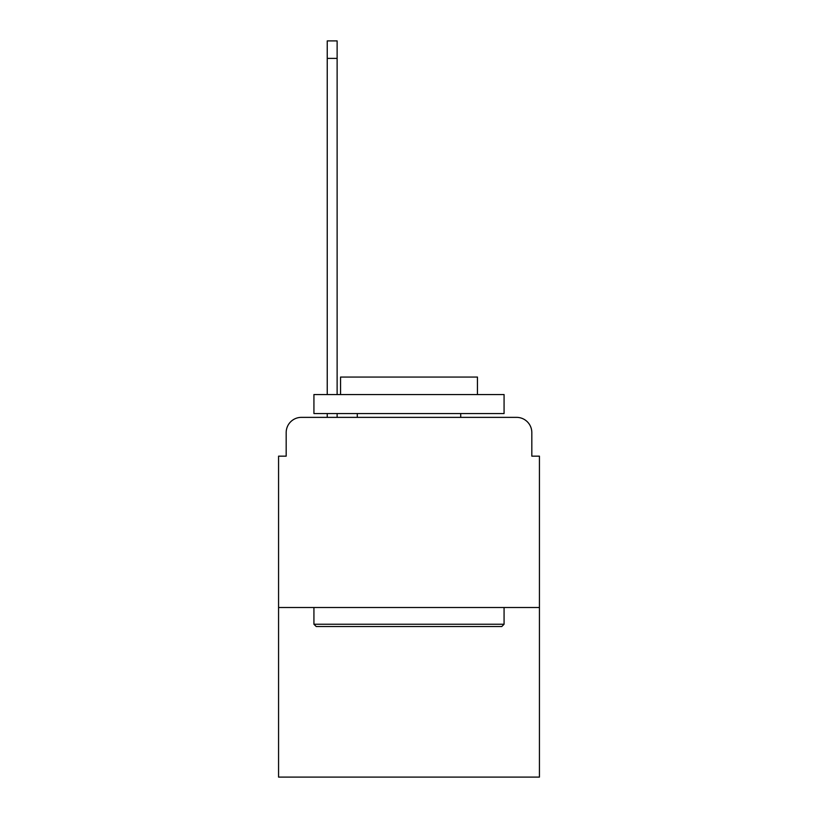 <?xml version="1.0" encoding="UTF-8"?>
<svg xmlns="http://www.w3.org/2000/svg" width="818" height="818" viewBox="0 0 818 818"><rect width="100%" height="100%" fill="white"/><g stroke="black" fill="none" stroke-linecap="round" stroke-linejoin="round"><path stroke-width="1.23" d="M286.177 432.579L286.177 456.158L286.177 432.579A15.215 15.215 0 0 1 301.382 417.364L327.241 417.364L327.241 413.56M539.43 607.498L278.57 607.498L278.57 777.1L539.43 777.1L539.43 456.158L531.823 456.158L531.823 432.579A15.215 15.215 0 0 0 516.618 417.364L301.382 417.364M278.57 607.498L278.57 456.158L286.177 456.158M337.128 413.56L337.128 417.364L349.675 417.364M468.325 417.364L516.618 417.364M531.823 456.158L531.823 432.579M501.782 626.516L316.218 626.516L313.928 624.236L504.072 624.236L501.782 626.516M313.928 394.552L504.072 394.552L504.072 413.56L313.928 413.56L313.928 394.552M477.446 394.552L477.446 377.057L340.554 377.057L340.554 394.552M313.928 607.498L313.928 624.236M504.072 607.498L504.072 624.236M357.282 413.56L357.282 417.364M460.718 413.56L460.718 417.364M337.128 40.9L337.128 58.395L327.241 58.395L327.241 40.9L337.128 40.9M327.241 394.552L327.241 58.395M337.128 394.552L337.128 58.395"/></g></svg>
